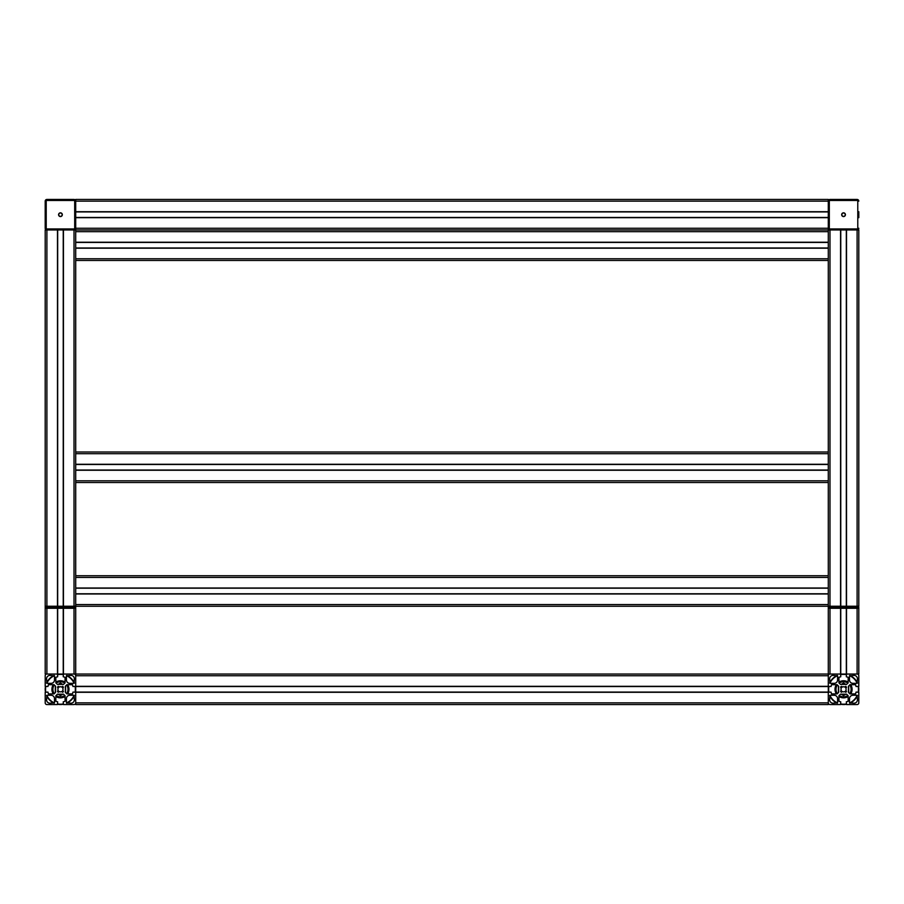 <?xml version="1.0" encoding="UTF-8"?>
<svg xmlns="http://www.w3.org/2000/svg" width="904" height="904" viewBox="0 0 904 904"><rect width="100%" height="100%" fill="white"/><g stroke="black" fill="none" stroke-linecap="round" stroke-linejoin="round"><path stroke-width="1.36" d="M62.771 690.656L63.427 691.605L62.76 692.272L61.585 691.583A2.542 2.542 0 0 1 59.325 691.583L58.15 692.272L57.483 691.311L58.172 690.43A2.542 2.542 0 0 1 58.172 688.17L57.483 687.289L58.15 686.328L59.325 687.017A2.542 2.542 0 0 1 61.585 687.017L62.76 686.328L63.427 687.289L62.738 688.17A2.542 2.542 0 0 1 62.738 690.43L62.771 690.656A2.712 2.712 0 0 1 61.834 691.639M66.421 679.944L66.421 675.74L70.964 675.401A3.39 3.39 0 0 1 74.354 678.791L74.015 683.334L69.811 683.334A3.39 3.39 0 0 1 66.421 679.944M54.489 698.656L54.489 702.86L49.946 703.199A3.39 3.39 0 0 1 46.556 699.809L46.895 695.266L51.099 695.266A3.39 3.39 0 0 1 54.489 698.656M69.811 695.266L74.015 695.266L74.354 699.809A3.39 3.39 0 0 1 70.964 703.199L66.421 702.86L66.421 698.656A3.39 3.39 0 0 1 69.811 695.266M51.099 683.334L46.895 683.334L46.556 678.791A3.39 3.39 0 0 1 49.946 675.401L54.489 675.74L54.489 679.944A3.39 3.39 0 0 1 51.099 683.334M45.2 686.317L45.2 675.74A1.695 1.695 0 0 1 46.895 674.045L57.472 674.045L57.675 676.757L55.845 677.299L55.845 682.859L57.404 684.418L63.506 684.418L65.065 682.859L65.065 677.299L63.235 676.757L63.438 674.045L74.015 674.045A1.695 1.695 0 0 1 75.71 675.74L75.71 686.317L72.998 686.52L72.456 684.69L66.896 684.69L65.337 686.249L65.337 692.351L66.896 693.91L72.456 693.91L72.998 692.08L75.71 692.283L75.71 702.86A1.695 1.695 0 0 1 74.015 704.555L63.438 704.555L63.235 701.843L65.065 701.301L65.065 695.741L63.506 694.182L57.404 694.182L55.845 695.741L55.845 701.301L57.675 701.843L57.472 704.555L46.895 704.555A1.695 1.695 0 0 1 45.2 702.86L45.2 692.283L47.912 692.08L48.454 693.91L54.014 693.91L55.573 692.351L55.573 686.249L54.014 684.69L48.454 684.69L47.912 686.52L45.2 686.317M46.895 674.045L46.895 608.279L74.015 608.279L46.217 608.279A1.017 1.017 0 0 1 45.2 607.262L45.2 674.045L75.71 674.045L75.71 704.555L828.29 704.555L828.29 674.045L840.562 674.045L840.765 676.757L838.935 677.299L838.935 682.859L840.494 684.418L846.596 684.418L848.155 682.859L848.155 677.299L846.325 676.757L846.528 674.045L857.105 674.045A1.695 1.695 0 0 1 858.8 675.74L858.8 686.317L856.088 686.52L855.546 684.69L849.986 684.69L848.427 686.249L848.427 692.351L849.986 693.91L855.546 693.91L856.088 692.08L858.8 692.283L858.8 702.86A1.695 1.695 0 0 1 857.105 704.555L846.528 704.555L846.325 701.843L848.155 701.301L848.155 695.741L846.596 694.182L840.494 694.182L838.935 695.741L838.935 701.301L840.765 701.843L840.562 704.555L829.985 704.555A1.695 1.695 0 0 1 828.29 702.86L828.29 692.283L831.002 692.08L831.544 693.91L837.104 693.91L838.663 692.351L838.663 686.249L837.104 684.69L831.544 684.69L831.002 686.52L828.29 686.317L828.29 675.74A1.695 1.695 0 0 1 829.985 674.045L829.985 608.279L857.105 608.279L829.307 608.279A1.017 1.017 0 0 1 828.29 607.262L828.29 606.245L829.985 606.245L828.29 606.245L828.29 575.735L75.71 575.735L75.71 229.955L74.015 229.955A1.695 1.695 0 0 0 75.71 228.26L75.71 201.14L75.71 228.26A1.695 1.695 0 0 1 74.015 229.955L45.2 229.955L45.2 606.245L57.472 606.245L57.472 229.955L74.015 229.955L63.438 229.955L63.438 606.245L75.71 606.245L45.2 606.245L45.2 607.262L45.2 606.245M63.28 687.435A3.39 3.39 0 0 0 62.319 686.475M58.59 686.475A3.39 3.39 0 0 0 57.63 687.435M57.63 691.164A3.39 3.39 0 0 0 58.59 692.125M62.319 692.125A3.39 3.39 0 0 0 63.28 691.164M59.076 691.639A2.712 2.712 0 0 1 58.116 690.679M58.116 687.921A2.712 2.712 0 0 1 59.076 686.961M61.834 686.961A2.712 2.712 0 0 1 62.794 687.921M45.46 692.08A15.255 15.255 0 0 1 45.46 686.52M46.556 683.006A15.255 15.255 0 0 1 54.161 675.401M57.675 674.305A15.255 15.255 0 0 1 63.235 674.305M66.749 675.401A15.255 15.255 0 0 1 74.354 683.006M75.45 686.52A15.255 15.255 0 0 1 75.45 692.08M74.354 695.594A15.255 15.255 0 0 1 66.749 703.199M63.235 704.295A15.255 15.255 0 0 1 57.675 704.295M54.161 703.199A15.255 15.255 0 0 1 46.556 695.594M62.206 684.418A5.187 5.187 0 0 0 58.703 684.418M55.573 687.548A5.187 5.187 0 0 0 55.573 691.051M58.703 694.182A5.187 5.187 0 0 0 62.206 694.182M65.337 691.051A5.187 5.187 0 0 0 65.337 687.548M55.325 692.6L55.325 686M62.851 694.182L60.455 695.56L58.059 694.182M65.585 686L65.585 692.6M58.059 684.418L60.455 683.04L62.851 684.418M828.29 593.77L75.71 593.77L75.71 575.735M63.235 606.245L63.235 229.955M57.675 606.245L57.675 229.955M75.71 593.77L75.71 606.245L828.29 606.245L828.29 674.045L75.71 674.045L75.71 607.262A1.017 1.017 0 0 1 74.693 608.279L74.015 607.262L45.2 607.262A1.017 1.017 0 0 0 46.217 608.279M60.455 216.564A1.864 1.864 0 0 1 58.839 213.762A1.864 1.864 0 0 1 62.071 213.762A1.864 1.864 0 0 1 60.455 216.564M60.455 216.395A1.695 1.695 0 0 0 61.924 213.852A1.695 1.695 0 0 0 58.986 213.852A1.695 1.695 0 0 0 60.455 216.395M74.015 199.445L46.895 199.445A1.695 1.695 0 0 0 45.2 201.14L45.2 228.26A1.695 1.695 0 0 0 46.895 229.955L46.895 228.938A0.678 0.678 0 0 1 46.217 228.26L46.217 201.14A0.678 0.678 0 0 1 46.895 200.462L74.015 200.462L74.015 199.445A1.695 1.695 0 0 1 75.71 201.14L75.71 211.717L828.29 211.717M63.235 674.045L63.235 608.279M57.675 674.045L57.675 608.279M845.861 690.656L846.517 691.605L845.85 692.272L844.675 691.583A2.542 2.542 0 0 1 842.415 691.583L841.24 692.272L840.573 691.311L841.262 690.43A2.542 2.542 0 0 1 841.262 688.17L840.573 686.995L841.534 686.328L842.415 687.017A2.542 2.542 0 0 1 844.675 687.017L845.85 686.328L846.517 687.289L845.828 688.17A2.542 2.542 0 0 1 845.828 690.43L845.861 690.656A2.712 2.712 0 0 1 844.924 691.639M849.511 679.944L849.511 675.74L854.054 675.401A3.39 3.39 0 0 1 857.444 678.791L857.105 683.334L852.901 683.334A3.39 3.39 0 0 1 849.511 679.944M837.579 698.656L837.579 702.86L833.036 703.199A3.39 3.39 0 0 1 829.646 699.809L829.985 695.266L834.189 695.266A3.39 3.39 0 0 1 837.579 698.656M852.901 695.266L857.105 695.266L857.444 699.809A3.39 3.39 0 0 1 854.054 703.199L849.511 702.86L849.511 698.656A3.39 3.39 0 0 1 852.901 695.266M834.189 683.334L829.985 683.334L829.646 678.791A3.39 3.39 0 0 1 833.036 675.401L837.579 675.74L837.579 679.944A3.39 3.39 0 0 1 834.189 683.334M858.8 217.683L858.8 211.717M858.8 228.26A1.695 1.695 0 0 1 857.105 229.955L828.29 229.955L828.29 228.26A1.695 1.695 0 0 0 829.985 229.955L857.105 229.955L846.528 229.955L846.528 606.245L858.8 606.245L858.8 229.955L857.105 229.955A1.695 1.695 0 0 0 858.8 228.26L857.783 228.26A0.678 0.678 0 0 1 857.105 228.938L857.105 606.245L829.985 606.245L840.562 606.245L840.562 229.955L829.985 229.955L829.985 228.938A0.678 0.678 0 0 1 829.307 228.26L829.307 201.14A0.678 0.678 0 0 1 829.985 200.462L857.105 200.462L857.105 199.445L829.985 199.445A1.695 1.695 0 0 0 828.29 201.14L828.29 228.26L829.307 228.26M846.37 687.435A3.39 3.39 0 0 0 845.409 686.475M841.68 686.475A3.39 3.39 0 0 0 840.72 687.435M840.72 691.164A3.39 3.39 0 0 0 841.68 692.125M845.409 692.125A3.39 3.39 0 0 0 846.37 691.164M842.166 691.639A2.712 2.712 0 0 1 841.206 690.679M841.206 687.921A2.712 2.712 0 0 1 842.166 686.961M844.924 686.961A2.712 2.712 0 0 1 845.884 687.921M828.55 692.08A15.255 15.255 0 0 1 828.55 686.52M829.646 683.006A15.255 15.255 0 0 1 837.251 675.401M840.765 674.305A15.255 15.255 0 0 1 846.325 674.305M849.839 675.401A15.255 15.255 0 0 1 857.444 683.006M858.54 686.52A15.255 15.255 0 0 1 858.54 692.08M857.444 695.594A15.255 15.255 0 0 1 849.839 703.199M846.325 704.295A15.255 15.255 0 0 1 840.765 704.295M837.251 703.199A15.255 15.255 0 0 1 829.646 695.594M845.296 684.418A5.187 5.187 0 0 0 841.793 684.418M838.663 687.548A5.187 5.187 0 0 0 838.663 691.051M841.793 694.182A5.187 5.187 0 0 0 845.296 694.182M848.427 691.051A5.187 5.187 0 0 0 848.427 687.548M838.415 692.6L838.415 686M845.941 694.182L843.545 695.56L841.149 694.182M848.675 686L848.675 692.6M841.149 684.418L843.545 683.04L845.941 684.418M846.325 606.245L846.325 229.955M840.765 606.245L840.765 229.955M828.29 575.735L828.29 229.955L75.71 229.955L75.71 217.683L828.29 217.683M829.985 674.045L858.8 674.045L858.8 607.262A1.017 1.017 0 0 1 857.783 608.279L857.105 607.262L828.29 607.262A1.017 1.017 0 0 0 829.307 608.279M858.8 606.245L857.105 606.245L857.105 607.262L858.8 607.262A1.017 1.017 0 0 1 857.783 608.279M843.545 216.564A1.864 1.864 0 0 1 841.929 213.762A1.864 1.864 0 0 1 845.161 213.762A1.864 1.864 0 0 1 843.545 216.564M843.545 216.395A1.695 1.695 0 0 0 845.014 213.852A1.695 1.695 0 0 0 842.076 213.852A1.695 1.695 0 0 0 843.545 216.395M857.105 200.462A0.678 0.678 0 0 1 857.783 201.14L858.8 201.14A1.695 1.695 0 0 0 857.105 199.445M846.325 674.045L846.325 608.279M840.765 674.045L840.765 608.279M828.29 686.52L75.71 686.52M828.29 692.08L75.71 692.08M828.29 452L75.71 452M828.29 464.475L75.71 464.475M828.29 470.035L75.71 470.035M828.29 482.51L75.71 482.51M828.29 242.43L75.71 242.43M828.29 247.99L75.71 247.99M828.29 260.465L75.71 260.465L828.29 260.465M829.307 201.14L828.29 201.14L828.29 199.445L75.71 199.445L75.71 201.14L74.693 201.14L74.693 228.26L828.29 228.26M828.29 211.92L75.71 211.92M828.29 217.48L75.71 217.48M828.29 588.21L75.71 588.21M64.794 695.47A7.537 7.537 0 0 1 56.116 695.47M54.285 693.639A7.537 7.537 0 0 1 54.285 684.961M56.116 683.13A7.537 7.537 0 0 1 64.794 683.13M66.625 684.961A7.537 7.537 0 0 1 66.625 693.639M53.268 693.91A8.543 8.543 0 0 1 53.268 684.69M55.845 682.113A8.543 8.543 0 0 1 65.065 682.113M67.642 684.69A8.543 8.543 0 0 1 67.642 693.91M65.065 696.487A8.543 8.543 0 0 1 55.845 696.487M45.821 692.08A14.905 14.905 0 0 1 45.821 686.52M46.805 683.322A14.905 14.905 0 0 1 54.477 675.65M57.675 674.666A14.905 14.905 0 0 1 63.235 674.666M66.433 675.65A14.905 14.905 0 0 1 74.105 683.322M75.088 686.52A14.905 14.905 0 0 1 75.088 692.08M74.105 695.278A14.905 14.905 0 0 1 66.433 702.95M63.235 703.933A14.905 14.905 0 0 1 57.675 703.933M54.477 702.95A14.905 14.905 0 0 1 46.805 695.278M74.693 608.279A1.017 1.017 0 0 0 75.71 607.262L74.015 607.262L74.015 228.938L46.895 228.938M46.895 608.279L46.895 229.955M46.895 199.445L46.895 200.462M74.015 200.462A0.678 0.678 0 0 1 74.693 201.14M45.2 201.14L46.217 201.14M45.2 228.26L46.217 228.26M74.693 228.26A0.678 0.678 0 0 1 74.015 228.938M74.015 674.045L74.015 608.279M63.438 674.045L63.438 608.279M57.472 674.045L57.472 608.279M847.884 695.47A7.537 7.537 0 0 1 839.206 695.47M837.375 693.639A7.537 7.537 0 0 1 837.375 684.961M839.206 683.13A7.537 7.537 0 0 1 847.884 683.13M849.715 684.961A7.537 7.537 0 0 1 849.715 693.639M836.358 693.91A8.543 8.543 0 0 1 836.358 684.69M838.935 682.113A8.543 8.543 0 0 1 848.155 682.113M850.732 684.69A8.543 8.543 0 0 1 850.732 693.91M848.155 696.487A8.543 8.543 0 0 1 838.935 696.487M828.911 692.08A14.905 14.905 0 0 1 828.911 686.52M829.895 683.322A14.905 14.905 0 0 1 837.567 675.65M840.765 674.666A14.905 14.905 0 0 1 846.325 674.666M849.523 675.65A14.905 14.905 0 0 1 857.195 683.322M858.178 686.52A14.905 14.905 0 0 1 858.178 692.08M857.195 695.278A14.905 14.905 0 0 1 849.523 702.95M846.325 703.933A14.905 14.905 0 0 1 840.765 703.933M837.567 702.95A14.905 14.905 0 0 1 829.895 695.278M829.985 608.279L829.985 229.955M829.985 199.445L829.985 200.462M857.783 201.14L857.783 228.26M857.105 228.938L829.985 228.938M857.105 674.045L857.105 608.279M846.528 674.045L846.528 608.279M840.562 674.045L840.562 608.279M828.29 675.74L75.71 675.74M828.29 686.317L75.71 686.317M828.29 692.283L75.71 692.283M828.29 702.86L75.71 702.86M828.29 453.695L75.71 453.695M828.29 464.272L75.71 464.272M828.29 470.238L75.71 470.238M828.29 480.815L75.71 480.815M828.29 231.65L75.71 231.65M828.29 242.227L75.71 242.227M828.29 248.193L75.71 248.193M828.29 258.77L75.71 258.77M828.29 201.14L75.71 201.14M828.29 577.43L75.71 577.43M828.29 588.007L75.71 588.007M828.29 593.973L75.71 593.973M828.29 604.55L75.71 604.55"/></g></svg>
